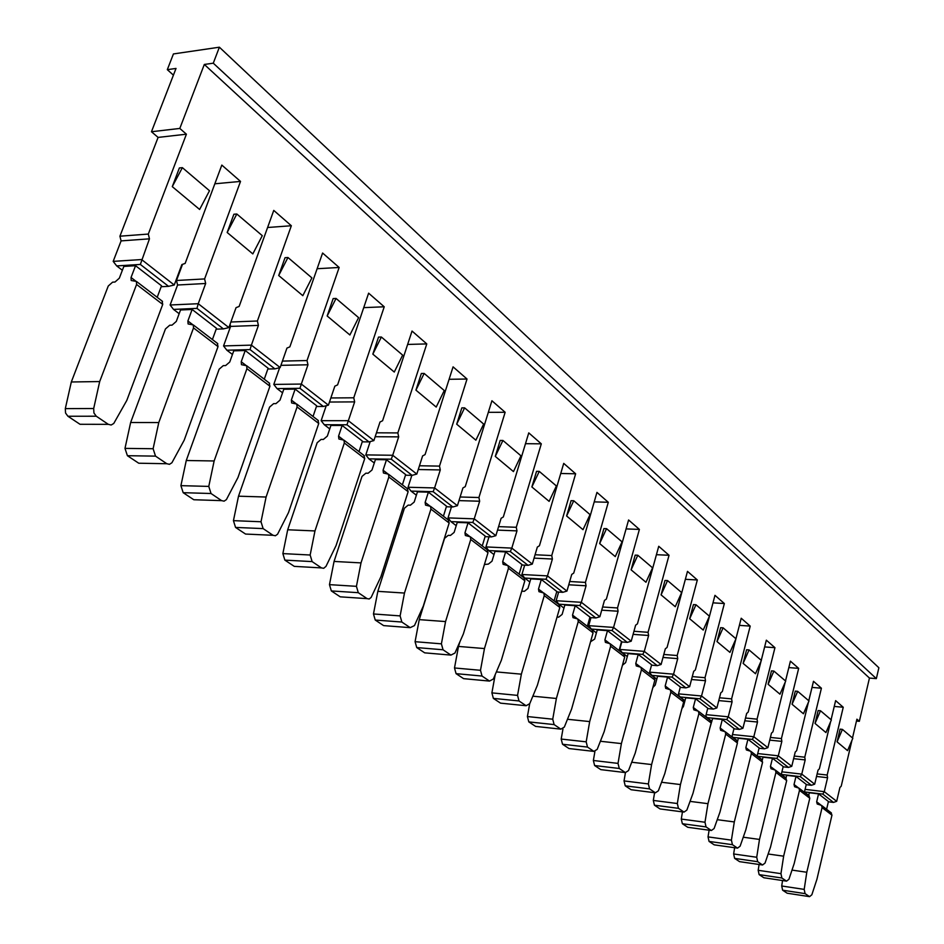 <?xml version="1.0" encoding="UTF-8"?>
<svg xmlns="http://www.w3.org/2000/svg" width="944" height="944" viewBox="0 0 944 944"><rect width="100%" height="100%" fill="white"/><g stroke="black" fill="none" stroke-linecap="round" stroke-linejoin="round"><path stroke-width="1.42" d="M174.251 285.005L168.563 286.339L140.349 264.438L149.459 238.832L121.092 240.897L113.186 261.382L141.576 259.541L174.251 285.005L181.873 264.58L185.142 263.423L221.816 165.082L240.519 181.413L204.6 278.928L205.674 283.495L198.24 303.708L228.873 327.58L236.059 307.65L239.139 306.446L273.76 210.406L291.342 225.746L257.393 320.995L258.408 325.397L251.387 345.126L280.156 367.558L286.952 348.088L289.855 346.861L322.6 253.027L339.156 267.471L307.024 360.549L307.968 364.785L301.325 384.055L328.406 405.165L334.849 386.155L337.586 384.892L368.62 293.171L384.232 306.788L353.764 397.79L354.649 401.884L348.348 420.705L373.883 440.6L379.995 422.027L382.58 420.753L412.032 331.049L426.782 343.911L397.849 432.918L398.675 436.871L392.704 455.268L416.811 474.065L422.617 455.905L425.06 454.607L453.073 366.85L467.032 379.028L439.503 466.112L440.282 469.935L434.594 487.93L457.403 505.713L462.926 487.942L465.25 486.632L491.918 400.752L505.146 412.28L478.927 497.523L479.658 501.229L474.242 518.834L495.848 535.673L501.122 518.28L503.317 516.97L528.758 432.883L541.301 443.833L516.285 527.295L516.97 530.882L511.813 548.11L532.31 564.087L537.337 547.072L539.437 545.75L563.721 463.386L575.639 473.782L551.744 555.556L552.393 559.037L547.473 575.899L566.943 591.086L571.745 574.412L573.74 573.079L596.95 492.39L608.29 502.279L585.433 582.413L586.059 585.787L581.351 602.307L599.865 616.751L604.467 600.408L606.367 599.086L628.586 519.979L639.395 529.407L617.506 607.96L618.084 611.24L613.576 627.43L631.217 641.188L635.619 625.176L637.436 623.842L658.735 546.281L669.036 555.273L648.056 632.303L648.611 635.489L644.292 651.372L661.107 664.482L665.331 648.776L667.066 647.454L687.492 571.38L697.333 579.958L677.19 655.525L677.721 658.629L673.568 674.193L689.627 686.701L693.675 671.314L695.339 669.98L714.962 595.334L724.355 603.535L705.015 677.698L705.51 680.718L701.534 695.988L716.874 707.941L720.768 692.837L722.361 691.515L735.86 639.041M735.931 638.758L741.217 618.249L750.209 626.096L731.6 698.879L732.084 701.829L728.249 716.815L742.928 728.249L746.669 713.428L748.191 712.106L761.065 661.095M761.265 660.316L766.339 640.174L774.953 647.678L757.053 719.163L757.501 722.03L753.819 736.733L767.873 747.683L771.472 733.134L772.935 731.812L785.207 682.193M785.514 680.966L790.411 661.166L798.671 668.376L781.42 738.574L781.844 741.37L778.304 755.825L791.768 766.316L795.237 752.014L796.642 750.704L808.371 702.395M808.772 700.755L813.492 681.308L821.41 688.211L804.772 757.194L805.185 759.92L801.763 774.115L814.684 784.181L818.035 770.127L819.38 768.829L830.602 721.747M831.074 719.741L835.629 700.625L843.24 707.257L827.18 775.048L827.581 777.714L824.277 791.662L836.679 801.314L839.912 787.52L841.21 786.222L851.948 740.308M852.503 737.972L856.904 719.175L859.347 721.31L869.448 678.063L204.317 64.452L179.808 128.443L186.405 134.19L148.302 234.065L149.459 238.832M825.953 732.568L815.038 723.446L818.141 710.525L820.513 710.749L831.357 719.977L825.953 732.568M803.438 713.77L792.063 704.271L795.296 691.114L797.692 691.327L808.996 700.944L803.438 713.77M779.98 694.182L768.109 684.27L771.46 670.877L773.891 671.066L785.691 681.108L779.98 694.182M755.507 673.733L743.117 663.384L746.598 649.743L749.052 649.932L761.371 660.411L755.507 673.733M729.936 652.387L716.992 641.566L720.614 627.677L723.104 627.843L735.966 638.793L729.936 652.387M703.221 630.073L689.675 618.757L693.439 604.597L695.976 604.75L709.428 616.208L703.221 630.073M675.255 606.721L661.071 594.873L665.001 580.442L667.561 580.572L681.651 592.572L675.255 606.721M645.967 582.259L631.099 569.834L635.194 555.119L637.79 555.237L652.564 567.816L645.967 582.259M615.264 556.606L599.652 543.567L603.924 528.557L606.567 528.664L622.061 541.856L615.264 556.606M549.125 501.37L531.873 486.962L536.546 471.327L539.26 471.386L556.394 485.959L549.125 501.37M513.453 471.587L495.281 456.4L500.178 440.447L502.928 440.459L520.97 455.822L513.453 471.587M475.87 440.187L456.695 424.175L461.84 407.867L464.613 407.855L483.658 424.057L475.87 440.187M436.199 407.065L415.938 390.143L421.343 373.482L424.163 373.435L444.27 390.545L436.199 407.065M394.273 372.042L372.833 354.142L378.52 337.102L381.376 337.02L402.651 355.121L394.273 372.042M199.621 209.474L172.28 186.641L179.384 167.949L182.369 167.654L209.497 190.747L199.621 209.474M302.823 295.673L278.704 275.518L285.041 257.7L287.955 257.511L311.898 277.89L302.823 295.673M252.827 253.912L227.174 232.484L233.876 214.241L236.826 214.005L262.29 235.67L252.827 253.912M349.894 334.978L327.167 315.992L333.161 298.575L336.052 298.446L358.602 317.632L349.894 334.978M583.014 529.678L566.612 515.979L571.085 500.662L573.751 500.745L590.047 514.598L583.014 529.678M847.559 750.622L837.08 741.866L840.077 729.157L842.414 729.382L852.833 738.243L847.559 750.622M96.276 416.221L108.324 424.34L80.004 424.281L67.909 416.257L96.276 416.221L93.928 412.953L93.692 408.516L65.313 408.634L65.549 413.012L67.909 416.257M136.585 284.463L99.686 381.553L71.307 381.978L108.253 286.02L112.607 282.162L114.979 282.032L119.333 278.173L123.841 266.432L135.547 265.701L131.039 277.501L131.192 280.51L136.432 281.43L136.585 284.463L162.722 304.416L126.826 400.374L113.764 423.467L111.168 425.012L108.324 424.34M99.686 381.553L93.692 408.516M65.313 408.634L71.307 381.978M157.188 297.313L161.518 285.784L135.547 265.701M162.722 304.416L162.085 301.053M113.186 261.382L116.702 265.925L122.366 270.255M140.349 264.438L116.702 265.925M161.164 286.728L168.563 286.339M121.092 240.897L119.923 236.201L148.302 234.065M216.188 329.161L223.409 328.901L196.954 308.369L198.24 303.708L170.121 304.995L177.578 285.005L176.481 280.486L204.6 278.928M182.511 264.355L176.481 280.486M186.405 134.19L158.096 137.411L119.923 236.201M158.096 137.411L151.465 131.735L179.808 128.443M173.425 75.154L167.312 69.655L176.021 68.44L151.465 131.735M651.525 665.178L657.307 665.662L642.781 654.393L644.292 651.372L619.736 649.437L621.801 641.967M621.423 641.932L627.312 642.38L612.078 630.557L613.576 627.43L588.702 625.66L590.968 617.624M589.847 617.553L595.853 617.954L579.852 605.541L581.351 602.307L556.134 600.714L558.636 592.053M556.677 591.935L562.801 592.313L545.974 579.262L547.473 575.899L521.914 574.495L524.687 565.161M521.808 565.008L528.038 565.326L510.338 551.591L511.813 548.11L485.936 546.93L489.004 536.817M485.074 536.652L491.435 536.924L472.779 522.445L474.242 518.834L448.022 517.89L451.444 506.928M446.359 506.763L452.849 506.975L433.154 491.682L434.594 487.93L408.044 487.257L411.855 475.339M405.472 475.21L412.091 475.351L391.276 459.185L392.704 455.268L365.812 454.902L370.201 441.58M362.236 441.839L368.998 441.898L346.955 424.788L348.348 420.705L321.137 420.682L326.211 405.731M316.441 406.498L323.344 406.463L299.956 388.314L301.325 384.055L273.795 384.42L279.648 367.676M267.836 368.998L274.905 368.868L250.054 349.587L251.387 345.126L223.551 345.929L230.596 326.412L230.088 324.217M204.317 64.452L213.285 63.189L219.386 47.2L878.876 667.762L876.351 678.63L869.448 678.063M213.285 63.189L876.351 678.63M219.386 47.2L173.436 53.938L167.312 69.655M859.347 721.31L856.468 721.039M817.126 773.903L827.18 775.048M843.24 707.257L834.248 706.431M794.258 756.05L804.772 757.194M821.41 688.211L812.005 687.409M770.41 737.441L781.42 738.574M798.671 668.376L788.83 667.585M745.512 718.03L757.053 719.163M774.953 647.678L764.64 646.923M719.493 697.769L731.6 698.879M750.209 626.096L739.388 625.365M692.282 676.6L705.015 677.698M724.355 603.535L712.98 602.85M663.797 654.463L677.19 655.525M697.333 579.958L685.356 579.321M633.943 631.288L648.056 632.303M669.036 555.273L656.422 554.694M602.614 606.992L617.506 607.96M639.395 529.407L626.084 528.911M569.692 581.516L585.433 582.413M608.29 502.279L594.224 501.878M535.071 554.753L551.744 555.556M575.639 473.782L560.736 473.499M498.597 526.622L516.285 527.295M541.301 443.833L525.489 443.692M460.117 496.992L478.927 497.523M505.146 412.28L488.331 412.327M419.466 465.77L439.503 466.112M467.032 379.028L449.108 379.287M376.444 432.812L397.849 432.918M426.782 343.911L407.643 344.442M330.848 397.967L353.764 397.79M384.232 306.788L363.723 307.638M282.409 361.092L307.024 360.549M339.156 267.471L317.125 268.721M230.879 322.01L257.393 320.995M291.342 225.746L267.6 227.504M240.519 181.413L214.843 183.797M815.038 723.446L820.513 710.749M792.063 704.271L797.692 691.327M768.109 684.27L773.891 671.066M743.117 663.384L749.052 649.932M716.992 641.566L723.104 627.843M689.675 618.757L695.976 604.75M661.071 594.873L667.561 580.572M631.099 569.834L637.79 555.237M599.652 543.567L606.567 528.664M531.873 486.962L539.26 471.386M495.281 456.4L502.928 440.459M456.695 424.175L464.613 407.855M415.938 390.143L424.163 373.435M372.833 354.142L381.376 337.02M172.28 186.641L182.369 167.654M278.704 275.518L287.955 257.511M227.174 232.484L236.826 214.005M327.167 315.992L336.052 298.446M566.612 515.979L573.751 500.745M837.08 741.866L842.414 729.382M805.079 893.626L809.563 896.647L787.166 893.213L782.623 890.204L805.079 893.626L804.194 889.39L781.715 885.991L782.623 890.204M808.666 795.568L809.327 792.771L818.554 793.869L816.666 801.798L817.221 804.005L821.516 805.385L822.071 807.604L831.959 815.156L816.926 879.277L811.84 894.782L809.563 896.647M787.166 893.213L787.933 893.331M822.071 807.604L806.79 872.256L804.194 889.39M806.79 872.256L792.004 870.097M781.715 885.991L782.552 880.551M831.959 815.156L830.991 812.642M826.602 809.279L828.431 801.515L818.554 793.869M804.43 792.075L808.713 795.344M828.36 801.786L833.505 802.412L822.79 794.093L804.477 791.91M833.505 802.412L836.679 801.314M822.79 794.093L824.277 791.662L805.079 789.373M827.581 777.714L816.525 776.452M781.88 878.003L786.553 881.141L763.861 877.755L759.129 874.616L781.88 878.003L780.959 873.66L758.185 870.309L759.129 874.616M785.951 778.198L786.647 775.354L795.993 776.428L794.034 784.499L794.588 786.741L798.931 788.122L799.485 790.364L809.787 798.235L794.199 863.512L788.936 879.265L786.553 881.141M763.861 877.755L764.675 877.885M799.485 790.364L783.638 856.184L780.959 873.66M783.638 856.184L768.156 854.001M758.185 870.309L759.094 864.48M809.787 798.235L808.819 795.686M804.382 792.287L806.282 784.381L795.993 776.428M806.211 784.665L811.427 785.278L800.276 776.617L781.396 774.446L786.01 777.974M811.427 785.278L814.684 784.181M800.276 776.617L801.763 774.115L781.903 771.838M805.185 759.92L793.621 758.657M757.69 861.707L762.563 864.987L739.565 861.648L734.633 858.379L757.69 861.707L756.722 857.258L733.641 853.966L734.633 858.379M762.268 760.18L763 757.194L772.475 758.244L770.446 766.457L770.988 768.735L775.39 770.115L775.944 772.404L786.682 780.594L770.516 847.075L765.041 863.076L762.563 864.987M739.565 861.648L740.45 861.778M775.944 772.404L759.495 839.428L756.722 857.258M759.495 839.428L743.258 837.21M733.641 853.966L734.633 847.712M786.682 780.594L785.715 778.009M781.231 774.587L783.201 766.54L772.475 758.244M783.131 766.835L788.441 767.425L776.806 758.41L757.678 756.297L762.339 759.873M788.441 767.425L791.768 766.316M776.806 758.41L778.304 755.825L757.725 753.572M757.206 755.696L757.678 756.297M781.844 741.37L769.738 740.12M732.438 844.691L737.524 848.125L714.219 844.845L709.062 841.423L732.438 844.691L731.411 840.136L708.035 836.891L709.062 841.423M737.465 741.76L738.35 738.267L747.943 739.27L745.843 747.636L746.385 749.949L750.834 751.33L751.377 753.654L762.587 762.209L745.795 829.929L740.12 846.19L737.524 848.125M714.219 844.845L715.174 844.974M751.377 753.654L734.302 821.941L731.411 840.136M734.302 821.941L717.251 819.687M708.035 836.891L709.109 830.201M762.587 762.209L761.619 759.578M757.088 756.12L759.129 747.931L747.943 739.27M759.059 748.238L764.451 748.816L752.321 739.4L732.933 737.37L737.665 740.993M764.451 748.816L767.873 747.683M752.321 739.4L753.819 736.733L732.485 734.526M732.048 736.249L732.933 737.37M757.501 722.03L744.816 720.779M706.053 826.92L711.363 830.508L687.751 827.286L682.37 823.723L706.053 826.92L704.979 822.236L681.285 819.073L682.37 823.723M709.782 728.261L712.602 718.502L722.325 719.47L720.142 727.989L720.673 730.337L725.181 731.718L725.724 734.078L737.429 743.011L719.989 812.017L714.089 828.549L711.363 830.508M687.751 827.286L688.778 827.428M725.724 734.078L707.965 803.674L704.979 822.236M707.965 803.674L690.04 801.385M681.285 819.073L682.453 811.875M737.429 743.011L736.462 740.344M731.895 736.851L734.019 728.508L722.325 719.47M733.936 728.839L739.423 729.393L726.75 719.552L707.103 717.617L711.894 721.275M739.423 729.393L742.928 728.249M726.75 719.552L728.249 716.815L706.112 714.643M705.782 715.93L707.103 717.617M732.084 701.829L718.762 700.59M678.453 808.335L684.022 812.088L660.08 808.937L654.452 805.208L678.453 808.335L677.332 803.521L653.307 800.429L654.452 805.208M681.922 708.555L683.432 706.501L685.71 697.852L695.563 698.761L693.285 707.457L693.816 709.841L698.371 711.21L698.902 713.605L711.151 722.951L693.002 793.29L686.854 810.105L684.022 812.088M660.08 808.937L661.201 809.091M698.902 713.605L680.435 784.558L677.332 803.521M680.435 784.558L661.567 782.257M653.307 800.429L654.593 792.7M711.151 722.951L710.183 720.248M705.581 716.72L707.776 708.212L695.563 698.761M707.693 708.566L713.275 709.097L700.023 698.82L680.117 696.967L684.966 700.672M713.275 709.097L716.874 707.941M700.023 698.82L701.534 695.988L678.524 693.864M678.323 694.666L680.117 696.967M705.51 680.718L691.527 679.503M649.555 788.877L655.384 792.807L631.135 789.739L625.235 785.833L649.555 788.877L648.375 783.933L624.043 780.924L625.235 785.833M652.859 687.527L655.195 685.073L657.567 676.246L667.561 677.108L665.19 685.969L665.709 688.388L670.323 689.757L670.842 692.2L683.657 701.97L664.765 773.691L658.369 790.801L655.384 792.807M631.135 789.739L632.35 789.892M670.842 692.2L651.596 764.557L648.375 783.933M651.596 764.557L631.713 762.233M624.043 780.924L625.435 772.629M683.657 701.97L682.701 699.221M678.052 695.669L680.341 686.996L667.561 677.108M680.246 687.362L685.934 687.881L672.069 677.119L651.891 675.373L656.8 679.125M685.934 687.881L689.627 686.701M672.069 677.119L673.568 674.193L649.637 672.14M649.566 672.399L651.891 675.373M677.721 658.629L662.995 657.449M619.276 768.475L625.388 772.593L600.809 769.631L594.626 765.537L619.276 768.475L618.025 763.389L593.363 760.486L594.626 765.537M622.438 665.249L625.636 662.629L628.114 653.626L638.238 654.428L635.772 663.467L636.268 665.933L640.941 667.29L641.448 669.768L654.876 680.01L635.194 753.17L628.515 770.575L625.388 772.593M600.809 769.631L602.13 769.797M641.448 669.768L621.388 743.589L618.025 763.389M621.388 743.589L600.384 741.264M593.363 760.486L594.885 751.672M654.876 680.01L653.932 677.226M649.236 673.638L651.631 664.788L638.238 654.428M642.781 654.393L622.332 652.752L627.3 656.564M657.307 665.662L661.107 664.482M619.736 649.437L622.332 652.752M648.611 635.489L633.094 634.356M587.498 747.082L593.918 751.4L569.008 748.545L562.53 744.25L587.498 747.082L586.189 741.842L561.196 739.058L562.53 744.25M590.555 641.731L594.649 639.1L597.233 629.919L607.488 630.663L604.915 639.879L605.411 642.38L610.131 643.725L610.626 646.239L624.716 656.989L604.172 731.635L597.198 749.359L593.918 751.4M569.008 748.545L570.447 748.71M610.626 646.239L589.681 721.582L586.189 741.842M589.681 721.582L567.474 719.269M561.196 739.058L562.954 729.004M624.716 656.989L623.772 654.157M619.04 650.546L621.541 641.519L607.488 630.663M612.078 630.557L591.357 629.058L596.396 632.905M627.312 642.38L631.217 641.188M588.702 625.66L591.357 629.058M618.084 611.24L601.717 610.166M554.116 724.591L560.866 729.146L535.626 726.408L528.817 721.9L554.116 724.591L552.736 719.198L527.413 716.543L528.817 721.9M557.043 617.057L558.671 617.164L562.128 614.402L564.831 605.033L575.215 605.706L572.536 615.11L573.008 617.659L577.787 618.993L578.271 621.541L593.068 632.834L571.604 709.038L564.323 727.081L560.866 729.146M535.626 726.408L537.195 726.585M578.271 621.541L556.382 698.477L552.736 719.198M556.382 698.477L532.853 696.176M527.413 716.543L529.69 703.799M593.068 632.834L592.136 629.955M587.369 626.309L589.965 617.105L575.215 605.706M579.852 605.541L558.848 604.184L563.946 608.089M595.853 617.954L599.865 616.751M556.134 600.714L558.848 604.184M586.059 585.787L568.76 584.784M519.011 700.955L526.115 705.734L500.544 703.15L493.37 698.395L519.011 700.955L517.548 695.386L491.895 692.872L493.37 698.395M521.761 591.192L524.427 591.298L527.956 588.454L530.776 578.884L541.313 579.486L538.505 589.08L538.965 591.676L543.791 592.985L544.263 595.593L559.816 607.464L537.372 685.285L529.749 703.646L526.115 705.734M500.544 703.15L502.255 703.315M544.263 595.593L521.359 674.169L517.548 695.386M521.359 674.169L496.367 671.916M491.895 692.872L495.211 674.641M559.816 607.464L558.895 604.538M554.093 600.868L556.818 591.475L541.313 579.486M545.974 579.262L524.699 578.058L529.855 582.011M562.801 592.313L566.943 591.086M521.914 574.495L524.699 578.058M552.393 559.037L534.068 558.128M482.03 676.046L489.511 681.084L463.61 678.653L456.07 673.65L482.03 676.046L480.484 670.299L454.501 667.963L456.07 673.65M484.414 564.524L488.402 564.087L492.013 561.161L494.963 551.39L505.63 551.898L502.692 561.704L503.128 564.335L508.025 565.633L508.474 568.276L524.84 580.772L501.347 660.281L493.346 679.007L489.511 681.084M508.474 568.276L484.461 648.563L480.484 670.299M484.461 648.563L458.489 646.428L459.881 641.849M454.501 667.963L458.489 646.428M524.84 580.772L523.932 577.799M519.106 574.105L521.949 564.512L505.63 551.898M510.338 551.591L488.768 550.576L493.995 554.576M528.038 565.326L532.31 564.087M485.936 546.93L488.768 550.576M516.97 530.882L497.535 530.115M443.043 649.779L450.937 655.101L424.694 652.847L416.741 647.572L443.043 649.779L441.403 643.843L415.077 641.696L416.741 647.572M470.749 539.484L445.556 621.565L419.254 619.63L444.565 538.351L448.247 535.331L450.453 535.425L454.135 532.404L457.238 522.421L468.047 522.823L464.955 532.841L465.38 535.519L470.324 536.794L470.749 539.484L488.013 552.653L463.362 633.931L454.961 653.024L450.937 655.101M445.556 621.565L441.403 643.843M415.077 641.696L419.254 619.63M488.013 552.653L487.116 549.644M482.254 545.927L485.24 536.121L468.047 522.823M472.779 522.445L450.937 521.631L456.223 525.678M491.435 536.924L495.848 535.673M448.022 517.89L450.937 521.631M479.658 501.229L458.985 500.615M401.849 622.037L410.192 627.654L383.63 625.612L375.228 620.043L401.849 622.037L400.114 615.901L373.47 613.966L375.228 620.043M430.936 509.099L404.469 593.056L377.836 591.345L404.421 508.226L408.186 505.111L410.416 505.182L414.192 502.066L417.437 491.859L428.387 492.154L425.142 502.397L425.543 505.123L430.535 506.362L430.936 509.099L449.155 523.011L423.29 606.107L414.451 625.601L410.192 627.654M404.469 593.056L400.114 615.901M373.47 613.966L377.836 591.345M449.155 523.011L448.294 519.943M443.409 516.215L446.536 506.196L428.387 492.154M433.154 491.682L411.029 491.104L416.375 495.187M452.849 506.975L457.403 505.713M408.044 487.257L411.029 491.104M440.282 469.935L418.263 469.522M358.283 592.69L367.11 598.638L340.229 596.832L331.332 590.932L358.283 592.69L356.431 586.33L329.468 584.643L331.332 590.932M388.857 476.991L361.009 562.895L334.058 561.444L362.012 476.413L365.871 473.192L368.125 473.239L371.983 470.018L375.405 459.586L386.485 459.752L383.075 470.23L383.441 473.003L388.491 474.207L388.857 476.991L408.127 491.694L380.916 576.713L371.122 597.458L369.198 598.98L367.11 598.638M361.009 562.895L356.431 586.33M329.468 584.643L334.058 561.444M408.127 491.694L407.289 488.579M402.38 484.827L405.672 474.596L386.485 459.752M391.276 459.185L368.88 458.855L374.284 462.985M412.091 475.351L416.811 474.065M365.812 454.902L368.88 458.855M398.675 436.871L375.157 436.718M312.122 561.597L321.479 567.91L294.28 566.365L284.852 560.122L312.122 561.597L310.151 555.013L282.87 553.597L284.852 560.122M344.324 442.996L314.966 530.941L287.696 529.773L317.149 442.748L321.09 439.42L323.379 439.444L327.332 436.104L330.919 425.437L342.141 425.461L338.554 436.175L338.884 438.995L343.982 440.164L344.324 442.996L364.726 458.572L336.064 545.585L325.999 566.353L323.698 568.3L321.479 567.91M314.966 530.941L310.151 555.013M282.87 553.597L287.696 529.773M364.726 458.572L363.912 455.409M358.991 451.645L362.461 441.178L342.141 425.461M346.955 424.788L324.288 424.729L329.751 428.918M368.998 441.898L373.883 440.6M321.137 420.682L324.288 424.729M354.649 401.884L329.468 402.038M263.128 528.605L273.064 535.295L245.558 534.056L235.552 527.425L263.128 528.605L261.016 521.761L233.439 520.651L235.552 527.425M297.089 406.958L266.09 497.028L238.513 496.19L269.606 407.076L273.642 403.631L275.955 403.619L279.99 400.162L283.79 389.247L295.142 389.117L291.354 400.091L291.649 402.958L296.782 404.067L297.089 406.958L318.742 423.478L288.498 512.58L277.571 534.21L275.412 535.755L273.064 535.295M266.09 497.028L261.016 521.761M233.439 520.651L238.513 496.19M318.742 423.478L317.951 420.269M313.03 416.493L316.677 405.778L295.142 389.117M299.956 388.314L277.029 388.586L282.551 392.81M323.344 406.463L328.406 405.165M273.795 384.42L277.029 388.586M307.968 364.785L280.934 365.34M211.031 493.511L221.604 500.639L193.803 499.742L183.171 492.685L211.031 493.511L208.777 486.408L180.906 485.653L183.171 492.685M246.915 368.667L214.135 460.967L186.263 460.507L219.138 369.21L223.268 365.635L225.604 365.588L229.746 362.012L233.758 350.826L245.228 350.519L241.227 361.753L241.475 364.679L246.655 365.729L246.915 368.667L269.925 386.226L237.971 477.511L226.395 499.612L224.106 501.158L221.604 500.639M214.135 460.967L208.777 486.408M180.906 485.653L186.263 460.507M269.925 386.226L269.182 382.957M264.261 379.193L268.12 368.219L245.228 350.519M250.054 349.587L226.867 350.212L232.448 354.472M274.905 368.868L280.156 367.558M223.551 345.929L226.867 350.212M258.408 325.397L230.596 326.412M155.524 456.129L166.805 463.728L138.733 463.221L127.405 455.704L155.524 456.129L153.117 448.73L124.986 448.388L127.405 455.704M193.52 327.922L158.781 422.558L130.638 422.511L165.46 328.937L169.696 325.232L172.056 325.137L176.304 321.42L180.54 309.974L192.139 309.467L187.891 320.972L188.104 323.945L193.308 324.937L193.52 327.922L218.017 346.613L184.186 440.187L171.902 462.772L169.472 464.318L166.805 463.728M158.781 422.558L153.117 448.73M124.986 448.388L130.638 422.511M218.017 346.613L217.332 343.297M212.412 339.545L216.495 328.3L192.139 309.467M196.954 308.369L173.531 309.408L179.159 313.703M223.409 328.901L228.873 327.58M170.121 304.995L173.531 309.408M205.674 283.495L177.578 285.005M135.535 280.934L131.039 277.501M820.737 804.913L816.666 801.798M798.14 787.638L794.034 784.499M774.599 769.631L770.446 766.457M750.032 750.846L745.843 747.636M724.367 731.222L720.142 727.989M697.557 710.714L693.285 707.457M669.497 689.262L665.19 685.969M640.103 666.783L635.772 663.467M609.293 643.218L604.915 639.879M576.937 618.485L572.536 615.11M542.942 592.478L538.505 589.08M507.152 565.114L502.692 561.704M469.451 536.275L464.955 532.841M429.662 505.854L425.142 502.397M387.606 473.687L383.075 470.23M343.097 439.656L338.554 436.175M295.897 403.56L291.354 400.091M245.77 365.222L241.227 361.753M192.423 324.429L187.891 320.972M162.545 301.396L136.432 281.43M831.393 812.949L821.516 805.385M809.232 795.993L798.931 788.122M786.128 778.328L775.39 770.115M762.032 759.908L750.834 751.33M736.886 740.674L725.181 731.718M710.608 720.579L698.371 711.21M683.137 699.551L670.323 689.757M654.357 677.556L640.941 667.29M624.208 654.487L610.131 643.725M592.572 630.297L577.787 618.993M559.344 604.88L543.791 592.985M524.38 578.141L508.025 565.633M487.576 549.986L470.324 536.794M448.742 520.297L430.535 506.362M407.737 488.933L388.491 474.207M364.372 455.763L343.982 440.164M318.411 420.611L296.782 404.067M269.642 383.311L246.655 365.729M217.781 343.651L193.308 324.937"/></g></svg>
